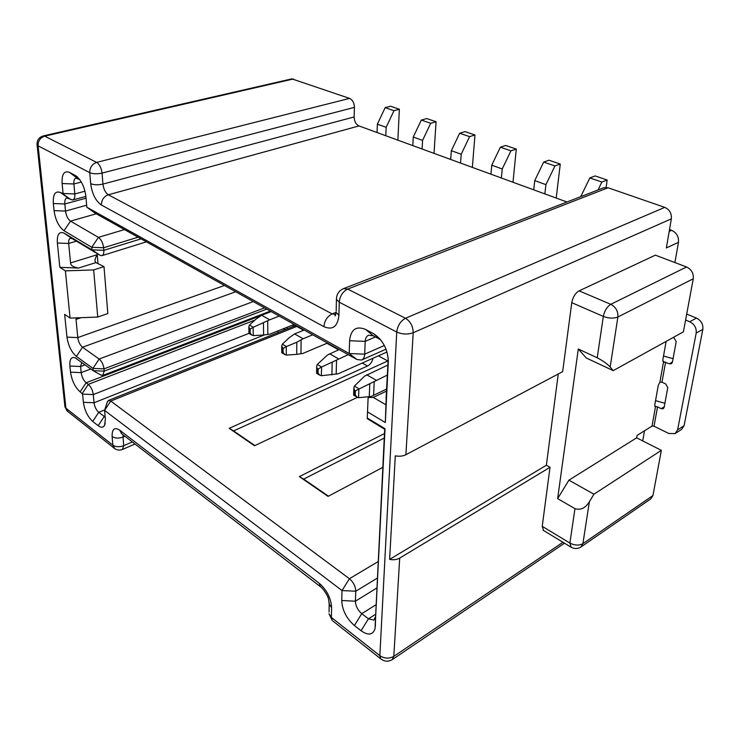 <?xml version="1.0" encoding="UTF-8"?>
<svg xmlns="http://www.w3.org/2000/svg" width="740" height="740" viewBox="0 0 740 740"><rect width="100%" height="100%" fill="white"/><g stroke="black" fill="none" stroke-linecap="round" stroke-linejoin="round"><path stroke-width="1.11" d="M65.388 270.868L70.087 318.108L97.745 317.044L93.656 269.915L65.388 270.868L59.838 267.325L78.468 268.065C73.214 267.112 70.568 265.401 70.55 262.95L97.227 254.699L97.985 263.644M81.011 317.691L76.017 319.403L77.783 337.588C78.422 341.852 79.994 345.062 82.51 347.217L76.396 356.412C71.41 352.064 68.265 345.636 66.961 337.135L64.63 314.361L70.087 318.108M76.396 356.412L92.953 368.4L93.157 370.666L75.119 357.781C71.225 356.634 69.486 359.381 69.902 366.032L70.531 372.155C71.845 380.684 75.045 387.242 80.124 391.839L82.584 394.106L83.389 402.31C84.619 410.46 87.727 416.842 92.713 421.439L98.18 425.694C101.084 427.85 103.23 427.702 104.608 425.26L105.358 419.164L104.59 410.395L342.019 590.557L341.714 600.529C342.204 610.093 346.431 618.427 354.386 625.531L361.065 630.73C368.279 635.771 372.951 635.049 375.069 628.574L385.031 428.71L367.281 418.026L367.521 411.903L385.327 422.531L388.296 361.897C387.954 349.724 383.172 340.391 373.94 333.879L365.523 329.393C356.116 325.674 350.806 329.457 349.595 340.733L349.206 353.517L86.839 207.228L85.905 196.553C84.526 186.628 81.076 179.644 75.573 175.621L69.394 172.337C64.112 170.496 61.679 174.224 62.114 183.538L63.076 193.492L60.477 192.529C55.241 190.606 52.855 194.269 53.335 203.528L54.057 210.632C55.481 220.076 58.802 226.773 64.019 230.732L91.76 247.289L91.982 249.852L63.843 232.998C59.071 231.333 56.906 234.673 57.359 243.025L59.838 267.325M293.419 78.977L44.696 136.169L43.29 135.919L291.838 78.866L349.567 98.392C352.619 99.891 354.238 102.888 354.423 107.374L354.146 116.948C354.312 121.388 355.931 124.385 358.993 125.929L566.988 202.001M608.058 187.756L347.689 289.09L343.573 288.628L603.84 187.71L608.058 187.756L664.76 207.367C669.561 209.587 671.754 213.416 671.346 218.855L666.361 247.956L678.469 242.313C678.904 236.698 676.619 232.693 671.606 230.316L669.515 229.567M490.944 174.187L491.749 165.196L500.37 147.204L505.725 145.475L516.289 149.073L510.942 150.831L502.238 168.97L501.387 178.007M378.39 355.838L388.075 361.12M385.031 428.71L384.745 429.339L367.281 418.664L367.281 418.026M386.613 391.072L373.256 397.417L385.938 404.808L386.206 399.249M367.521 411.903L368.113 397.889L386.706 389.055M373.256 397.417L368.807 397.537M385.327 422.531L385.938 404.808M388.213 358.225L386.039 399.332M380.536 339.66L373.238 335.775L368.631 335.229C366.522 336.136 365.375 338.18 365.19 341.381L364.709 354.164C364.524 357.235 363.442 359.205 361.471 360.075L356.874 359.483L94.942 213.074L86.839 207.228M533.734 189.838L534.733 180.625L543.678 162.069L549.015 160.219L560.263 164.049L554.935 165.936L545.916 184.639L544.862 193.908M556.212 198.061L560.263 164.049M534.733 180.625L545.916 184.639M543.678 162.069L554.935 165.936M512.996 182.253L516.289 149.073M450.706 159.47L451.335 150.701L459.66 133.228L465.025 131.609L474.969 134.995L469.604 136.641L461.205 154.244L460.539 163.068M472.342 167.388L474.969 134.995M451.335 150.701L461.205 154.244M459.66 133.228L469.604 136.641M422.068 148.999L422.577 140.378L430.689 123.284L436.064 121.739L426.684 118.548L421.319 120.065L413.272 137.039L422.577 140.378M434.029 153.374L436.064 121.739M412.8 145.613L413.272 137.039M385.79 135.735L386.151 127.308L394.004 110.695L399.369 109.243L390.517 106.227L385.151 107.651L377.372 124.163L386.151 127.308M397.87 140.147L399.369 109.243M377.039 132.534L377.372 124.163M249.445 324.999L253.302 327.246L250.111 329.189L248.844 326.932L249.352 325.091L256.197 318.968L261.664 315.249L271.192 311.586M279.267 316.1L269.721 319.81L261.664 315.249M253.163 327.311L253.284 335.608L263.588 335.026L269.822 334.156L294.178 324.435M253.302 327.246L269.721 319.81M253.284 335.608L251.868 335.1L250.175 333.111L250.111 329.189M249.408 328.782L249.029 333.425M282.347 344.156L286.445 346.533L283.106 348.512L281.755 346.061L282.255 344.248L289.081 337.819L294.585 333.916L304.177 330.022M312.724 334.804L303.123 338.754L294.585 333.916M286.297 346.598L286.288 355.071L296.721 354.368L303.002 353.387L327.496 343.055M286.445 346.533L296.796 342.232L303.123 338.754M387.779 360.963L233.59 430.911L229.206 428.349L254.495 445.748L357.42 397.371M372.988 358.253C372.211 361.879 370.389 364.459 367.53 366.013L229.206 428.349M286.288 355.071L284.854 354.562L283.115 352.508L283.106 348.512M282.365 348.078L281.82 352.767M384.319 438.034L303.659 479.104L299.358 476.625L328.07 496.383L382.885 467.319M598.013 189.967L601.861 182.04L607.152 180.024L595.145 175.935L589.845 177.915L580.752 196.664M606.115 187.377L607.152 180.024M589.845 177.915L601.861 182.04M371.008 396.501L358.567 397.685L357.078 397.167L355.237 394.993L355.376 390.822L387.39 375.06M384.532 433.538L299.358 476.625M355.376 390.822L354.534 390.332L353.84 387.945L354.312 386.197L364.561 376.142L387.88 365.042M366.624 374.755L376.262 380.221M354.534 390.332L354.395 394.503L353.618 395.123M339.151 349.567L327.469 355.034L317.266 364.478L321.623 367.012L321.327 375.726L338.199 373.793L387.002 351.99M321.623 367.012L348.226 354.645M329.513 353.711L338.578 358.854M317.266 364.478L316.692 366.365L317.275 372.636L316.618 373.302M321.327 375.726L319.856 375.208L318.071 373.099L318.135 369.019L317.34 368.557M321.475 367.077L318.135 369.019M233.59 430.911L254.893 445.563M107.133 402.412L108.438 400.442L110.741 401.071L349.419 578.726C353.424 582.186 355.542 586.348 355.783 591.223L355.404 601.204C355.635 605.995 357.753 610.158 361.758 613.682L368.464 618.816L373.867 620.074L375.606 616.531L384.689 429.311M81.733 362.36L80.586 366.494L81.178 372.618C81.844 377.021 83.5 380.406 86.145 382.765L88.3 384.365C90.974 386.752 92.639 390.156 93.286 394.568L94.045 402.773C94.646 406.861 96.209 410.043 98.716 412.328L105.173 417.101M235.709 291.745L82.51 347.217L99.16 359.029C101.778 361.277 103.387 364.552 104.007 368.871L104.201 371.138L102.758 375.411L100.622 374.875M76.017 319.403L76.285 317.876M97.745 317.044L107.846 313.538L103.998 266.631L95.904 262.598L95.118 261.322C94.757 259.768 95.46 257.566 97.227 254.699M93.656 269.915L103.998 266.631M79.717 179.561L75.933 178.137C74.342 178.692 73.667 180.634 73.889 183.983L74.805 193.936C75.036 197.404 74.342 199.421 72.724 199.985L66.841 198.015C65.25 198.579 64.584 200.568 64.833 203.972L65.518 211.067C66.221 215.803 67.876 219.151 70.513 221.112L98.42 237.364C101.223 239.446 102.953 242.905 103.609 247.752L103.822 250.324C103.998 253.348 103.359 255.124 101.898 255.67L100.15 255.402L72.178 238.613L70.411 238.243C69.024 238.761 68.441 240.5 68.663 243.469L70.55 262.95M558.247 373.996L546.37 465.238L389.629 559.385L395.289 455.858C399.341 456.58 402.875 456.192 405.899 454.712L562.659 371.656L571.77 302.679C572.862 297.091 575.304 293.151 579.106 290.857L655.39 255.161L686.535 266.983C691.484 269.425 693.722 273.356 693.269 278.767L683.39 331.862L613.229 370.629L586.302 358.003L578.291 349.003L597.226 357.809C603.183 360.917 607.494 363.997 610.167 367.077L613.229 370.629M557.636 498.63L568.903 480.168L593.942 494.209L589.382 501.72C585.46 508.093 580.65 510.397 574.971 508.648L557.636 498.63L578.291 349.003M543.613 530.534L542.226 526.334L550.024 467.282L399.702 558.108C396.825 559.718 393.467 560.143 389.629 559.385M546.37 465.238L550.024 467.282M674.899 262.571L678.469 242.313M642.736 440.911L644.522 430.782M593.942 494.209L661.357 450.336L636.659 437.83L637.075 435.416L652.014 426.12L654.04 426.203L668.747 433.455L675.084 433.603L677.609 429.866L696.192 333.074C696.636 328.005 694.49 324.231 689.763 321.743L685.601 320.013M636.659 437.83L568.903 480.168M659.877 382.238L658.285 385.3L654.752 405.058L655.057 406.602L657.527 406.88L661.218 408.656L663.253 408.702L664.141 407.389L667.767 387.603L665.723 383.94L661.967 382.21L659.877 382.238L663.53 361.841L662.79 360.084L666.13 341.399M581.168 546.832L650.812 498.871L652.948 495.541L661.357 450.336M655.548 400.618L664.89 403.3M663.512 356.06L673.086 358.641M675.444 433.372L681.549 429.45L684.074 425.713L702.852 329.346C703.305 324.305 701.168 320.55 696.451 318.08L686.702 314.084M663.53 361.841L669.395 363.747L671.402 363.766L672.401 362.332L676.193 341.658L674.094 337.949L673.132 337.532M303.659 479.104L328.468 496.17M500.37 147.204L510.942 150.831M491.749 165.196L502.238 168.97M421.319 120.065L430.689 123.284M385.151 107.651L394.004 110.695M64.87 406.168L65.906 408.184L112.85 445.184L112.119 436.572C111.944 429.061 114.441 426.906 119.612 430.107L319.245 583.287C326.914 590.095 331.039 598.253 331.613 607.762L331.372 617.438L379.851 655.649L396.742 332.047L339.253 302.197L338.929 315.296C337.69 326.571 332.686 330.373 323.898 326.682L101.417 205.036C95.636 200.947 92.056 193.815 90.668 183.622L89.734 172.633L38.101 145.826L65.906 408.184L68.015 411.69M114.867 448.727L112.85 445.184C115.819 447.043 119.445 447.2 123.719 445.674L132.331 441.956M124.921 436.249L123.034 437.053L123.719 445.674L122.433 449.467L135.004 444.009M123.145 434.889L123.034 437.053C118.742 438.57 115.107 438.404 112.119 436.572M119.612 430.107L121.804 433.853M321.058 587.172L320.254 586.552L319.245 583.287M293.058 324.879L293.049 326.534M287.185 327.228L287.185 328.884M388.296 361.897L388.324 360.26M375.439 336.95L365.19 341.381L349.595 340.733M356.893 359.474L349.206 353.517L364.709 354.164L384.365 345.488M267.704 321.031L267.815 334.526M263.588 335.026L263.468 323.13M249.472 332.695L250.175 333.111M301.097 340.03L300.995 353.803M296.721 354.368L296.796 342.232M282.365 352.074L283.115 352.508M374.2 381.627L373.617 395.262M354.404 386.095L359.029 388.796M369.26 396.705L369.778 384.06M358.882 388.861L358.567 397.685M354.395 394.503L355.237 394.993M336.524 360.195L336.182 374.255M331.89 374.893L332.168 362.507M317.275 372.636L318.071 373.099M367.53 366.013L362.239 363.053M338.578 349.817L326.932 343.295M303.613 330.253L296.759 326.423L110.741 401.071L104.59 410.395L107.467 401.385M377.483 578.014L355.783 591.223L342.019 590.557L349.419 578.726L378.288 561.484M297.295 326.174L294.215 326.062L295.204 325.073L294.807 325.933M294.058 326.127L293.049 325.378M341.714 600.529L355.404 601.204L377.002 587.902M376.188 604.626L361.758 613.682L354.386 625.531M361.065 630.73L368.464 618.816L375.716 614.209M375.606 616.531L375.356 626.345M98.18 425.694L104.21 416.537L105.089 416.176M104.747 409.886L98.716 412.328L92.713 421.439M83.389 402.31L94.045 402.773L264.263 334.98M251.868 335.1L248.954 333.379L93.286 394.568L82.584 394.106M282.921 328.921L285.779 329.448M82.279 393.467L88.3 384.365L254.958 320.078M261.387 315.416L86.145 382.765L80.124 391.839M70.531 372.155L81.178 372.618L90.835 368.973M85.1 364.811L80.586 366.494L69.902 366.032M101.352 375.291L93.157 370.666L104.201 371.138L266.779 309.117M264.541 307.868L104.007 368.871L92.953 368.4L99.16 359.029L253.265 301.568M66.961 337.135L77.783 337.588L224.479 285.474M95.904 262.598L78.468 268.065M76.424 241.166L68.663 243.469L57.359 243.025M597.226 357.809L603.331 316.415L571.77 302.679M542.226 526.334L569.893 543.049L574.971 508.648M671.346 218.855L413.207 332.732L405.899 454.712M399.702 558.108L393.819 656.352L562.983 542.281M571.169 547.249L569.893 543.049C574.712 545.519 579.05 545.722 582.907 543.659L580.854 547.054C577.524 549.024 574.129 548.997 570.679 546.952L543.105 530.219M589.382 501.72L582.907 543.659L652.948 495.541M652.014 426.12L655.492 406.686M349.567 98.392L96.663 162.393C99.567 164.345 101.371 167.915 102.055 173.095C97.162 174.15 93.055 173.993 89.734 172.633C89.781 167.481 92.084 164.067 96.663 162.393L44.696 136.169C40.247 137.686 38.045 140.905 38.101 145.826L37.019 144.383M354.423 107.374L102.055 173.095L102.934 184.084L354.146 116.948M358.993 125.929L108.317 194.777L332.121 313.899L335.803 314.537M90.668 183.622C93.971 185.009 98.059 185.157 102.934 184.084C103.609 189.2 105.404 192.761 108.317 194.777C103.785 196.535 101.482 199.957 101.417 205.036M336.117 312.289L332.121 313.899C327.246 316.443 324.499 320.697 323.898 326.682M343.573 288.628C338.92 290.663 336.543 294.243 336.45 299.349L339.253 302.197C339.91 296 342.722 291.625 347.689 289.09L405.502 318.274L664.76 207.367M405.502 318.274C410.496 321.438 413.059 326.257 413.207 332.732C407.74 334.656 402.246 334.425 396.742 332.047C397.574 325.618 400.497 321.031 405.502 318.274M379.851 655.649C384.467 658.665 389.12 658.896 393.819 656.352L392.2 659.654C388.204 661.949 384.356 661.653 380.665 658.757L379.851 655.649M381.378 659.34L333.055 621.138M331.372 617.438L332.279 620.527L328.995 613.738L331.372 617.438M329.041 612.054L329.235 602.563M331.613 607.762L329.226 604.081L328.514 598.975C327.182 593.369 320.346 585.784 320.254 586.552L121.277 433.455M336.173 311.105L336.478 298.091M335.757 314.676L334.98 315.962L336.145 312.4L338.929 315.296M662.772 361.12L664.261 361.786M669.395 363.747L672.466 361.98M665.602 362.054L661.967 382.21M657.527 406.88L654.04 426.203M661.218 408.656L664.243 406.796M654.715 405.89L656.213 406.611M689.763 321.743L696.451 318.08M702.852 329.346L696.192 333.074M677.609 429.866L684.074 425.713M693.269 278.767L617.891 317.007C613.682 318.653 608.835 318.45 603.331 316.415C604.524 310.726 607.013 306.693 610.796 304.316C615.846 307.054 618.215 311.281 617.891 317.007L610.167 367.077M579.106 290.857L610.796 304.316L686.535 266.983M669.201 231.398L671.606 230.316M64.269 233.239L72.178 238.613M99.946 255.254L91.982 249.852L103.822 250.324L141.081 238.854M138.103 237.198L103.609 247.752L91.76 247.289L98.42 237.364L124.477 229.576M96.246 213.795L70.513 221.112L64.019 230.732M54.057 210.632L65.518 211.067L86.663 205.202M86.053 198.172L64.833 203.972L53.335 203.528M60.532 192.567L68.617 198.357M70.92 199.643L62.835 193.852L70.92 199.643M63.076 193.492L74.805 193.936L84.989 191.197M81.335 182.031L73.889 183.983L62.114 183.538M69.394 172.337L77.598 178.433M77.691 177.239L75.378 175.51M365.523 329.393L373.238 335.775M380.138 339.188L373.339 333.536M270.627 311.799L269.878 311.281M278.101 332.519L277.759 330.983M122.433 449.467C119.344 450.632 116.559 450.17 114.071 448.089L67.174 411.024L64.944 406.861L37.074 144.874C36.824 140.276 38.896 137.298 43.29 135.919M386.03 349.16L361.795 359.927M248.844 326.932L248.954 333.278M281.764 352.74L284.854 354.562M281.755 346.061L281.764 352.656M353.591 395.105L357.078 397.167M353.84 387.945L353.609 395.077M316.572 373.275L319.856 375.208M316.692 366.365L316.591 373.219M294.215 326.062L108.438 400.442M375.457 617.641L375.069 628.574M105.237 423.262L104.608 425.26M102.758 375.411L270.331 311.105M392.45 659.479L564.49 543.197M71.965 238.502L63.843 232.998M91.982 249.852L100.15 255.402M101.898 255.67L146.409 241.841M68.589 198.339L60.477 192.529M77.515 177.073L75.573 175.621M349.206 353.517L356.967 359.529M379.824 338.828L373.94 333.879M85.895 196.405L72.724 199.985M76.488 358.558L75.119 357.781"/></g></svg>
